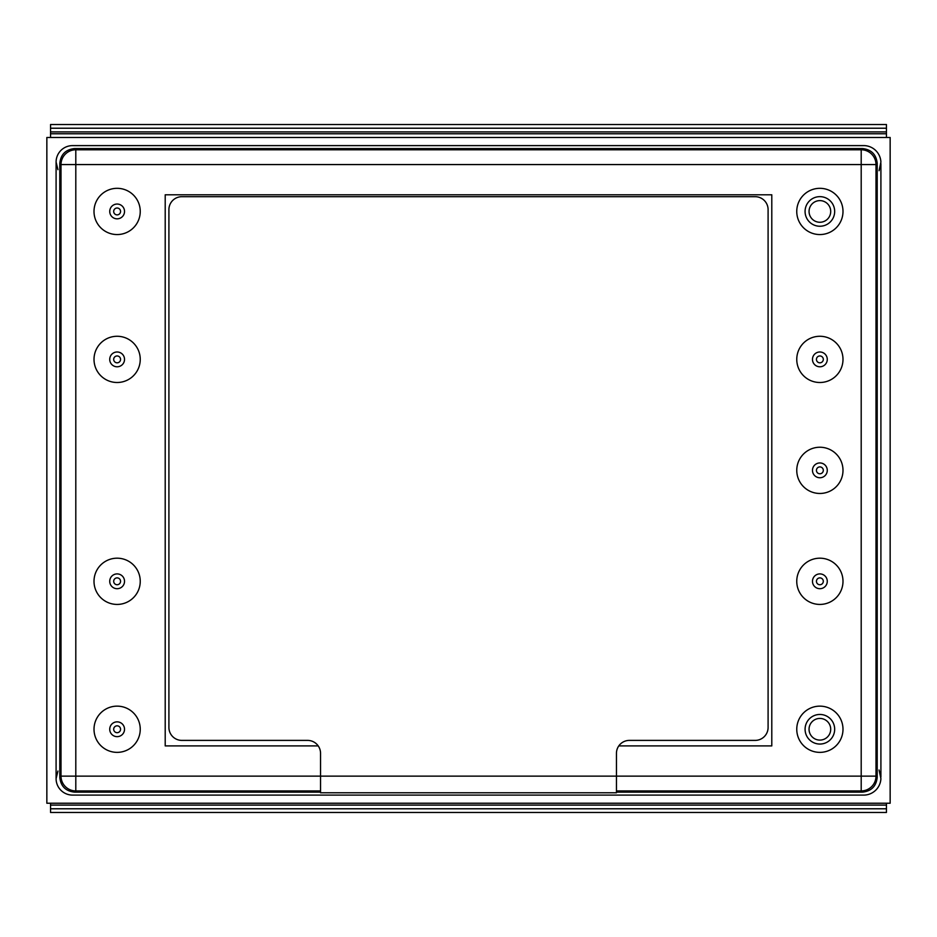 <?xml version="1.0" encoding="UTF-8"?>
<svg xmlns="http://www.w3.org/2000/svg" width="937" height="937" viewBox="0 0 937 937"><rect width="100%" height="100%" fill="white"/><g stroke="black" fill="none" stroke-linecap="round" stroke-linejoin="round"><path stroke-width="1.41" d="M50.551 137.47L50.551 133.768L886.449 133.768L50.551 133.768L50.551 124.527L886.449 124.527L886.449 137.47M886.449 803.232L886.449 812.473L50.551 812.473L50.551 808.783L886.449 808.783M50.551 803.232L50.551 808.783M318.205 745.899L165.205 745.899L165.205 194.802L771.795 194.802L771.795 745.899L618.795 745.899M165.205 745.899L165.205 194.802L771.795 194.802L771.795 745.899M842.995 729.255A23.12 23.12 0 0 1 808.315 749.272A23.12 23.12 0 0 1 808.315 709.239A23.12 23.12 0 0 1 842.995 729.255M140.245 359.386A23.12 23.12 0 0 1 105.565 379.403A23.12 23.12 0 0 1 105.565 339.37A23.12 23.12 0 0 1 140.245 359.386M842.995 581.315A23.12 23.12 0 0 1 808.315 601.331A23.12 23.12 0 0 1 808.315 561.286A23.12 23.12 0 0 1 842.995 581.315M140.245 581.315A23.12 23.12 0 0 1 105.565 601.331A23.12 23.12 0 0 1 105.565 561.286A23.12 23.12 0 0 1 140.245 581.315M140.245 211.446A23.12 23.12 0 0 1 105.565 231.462A23.12 23.12 0 0 1 105.565 191.417A23.12 23.12 0 0 1 140.245 211.446M842.995 359.386A23.12 23.12 0 0 1 808.315 379.403A23.12 23.12 0 0 1 808.315 339.37A23.12 23.12 0 0 1 842.995 359.386M140.245 729.255A23.12 23.12 0 0 1 105.565 749.272A23.12 23.12 0 0 1 105.565 709.239A23.12 23.12 0 0 1 140.245 729.255M842.995 470.351A23.12 23.12 0 0 1 808.315 490.367A23.12 23.12 0 0 1 808.315 450.334A23.12 23.12 0 0 1 842.995 470.351M842.995 211.446A23.12 23.12 0 0 1 808.315 231.462A23.12 23.12 0 0 1 808.315 191.417A23.12 23.12 0 0 1 842.995 211.446M320.548 792.14L74.585 792.14C65.672 791.191 60.741 786.26 59.792 777.335L59.792 163.354C60.741 154.441 65.672 149.51 74.585 148.561L75.803 149.779L861.197 149.779A14.793 14.793 45 0 1 875.99 164.572L861.197 164.572L861.197 776.129L320.548 776.129L320.548 792.772L616.452 792.772L616.452 753.336A12.942 12.942 0 0 1 629.395 740.394L755.152 740.394A12.942 12.942 0 0 0 768.094 727.452L768.094 209.63A12.942 12.942 0 0 0 755.152 196.688L181.848 196.688A12.942 12.942 0 0 0 168.906 209.63L168.906 727.452A12.942 12.942 0 0 0 181.848 740.394L307.605 740.394A12.942 12.942 0 0 1 320.548 753.336L320.548 776.129L75.803 776.129L75.803 164.572L61.01 164.572A14.793 14.793 -45 0 1 75.803 149.779L75.803 164.572L861.197 164.572L861.197 149.779L862.415 148.561C871.328 149.51 876.259 154.441 877.208 163.354L877.208 777.335C876.259 786.26 871.328 791.191 862.415 792.14L616.452 792.14M59.792 777.335L61.01 776.129L75.803 776.129L75.803 790.922A14.793 14.793 -135 0 1 61.01 776.129L61.01 164.572L59.792 163.354M74.585 148.561L862.415 148.561M862.415 792.14L861.197 790.922L861.197 776.129L875.99 776.129A14.793 14.793 135 0 1 861.197 790.922L616.452 790.922M830.709 211.446A10.834 10.834 0 0 0 814.464 202.064A10.834 10.834 0 0 0 814.464 220.816A10.834 10.834 0 0 0 830.709 211.446M834.668 211.446A14.793 14.793 0 0 0 812.473 198.632A14.793 14.793 0 0 0 812.473 224.259A14.793 14.793 0 0 0 834.668 211.446M124.527 211.539A7.402 7.402 0 0 0 113.506 204.992A7.402 7.402 0 0 0 113.342 217.794A7.402 7.402 0 0 0 124.527 211.539M120.557 211.493A3.432 3.432 0 0 0 115.45 208.447A3.432 3.432 0 0 0 115.368 214.397A3.432 3.432 0 0 0 120.557 211.493M830.533 727.323A10.834 10.834 0 0 0 812.871 720.998A10.834 10.834 0 0 0 816.221 739.457A10.834 10.834 0 0 0 830.533 727.323M834.434 726.608A14.793 14.793 0 0 0 810.306 717.976A14.793 14.793 0 0 0 814.885 743.182A14.793 14.793 0 0 0 834.434 726.608M124.527 359.492A7.402 7.402 0 0 0 113.506 352.933A7.402 7.402 0 0 0 113.342 365.746A7.402 7.402 0 0 0 124.527 359.492M120.557 359.433A3.432 3.432 0 0 0 115.45 356.388A3.432 3.432 0 0 0 115.368 362.338A3.432 3.432 0 0 0 120.557 359.433M124.527 581.408A7.402 7.402 0 0 0 113.506 574.849A7.402 7.402 0 0 0 113.342 587.663A7.402 7.402 0 0 0 124.527 581.408M120.557 581.35A3.432 3.432 0 0 0 115.45 578.316A3.432 3.432 0 0 0 115.368 584.255A3.432 3.432 0 0 0 120.557 581.35M827.277 470.444A7.402 7.402 0 0 0 816.256 463.897A7.402 7.402 0 0 0 816.092 476.71A7.402 7.402 0 0 0 827.277 470.444M823.307 470.397A3.432 3.432 0 0 0 818.2 467.352A3.432 3.432 0 0 0 818.118 473.302A3.432 3.432 0 0 0 823.307 470.397M827.277 359.492A7.402 7.402 0 0 0 816.256 352.933A7.402 7.402 0 0 0 816.092 365.746A7.402 7.402 0 0 0 827.277 359.492M823.307 359.433A3.432 3.432 0 0 0 818.2 356.388A3.432 3.432 0 0 0 818.118 362.338A3.432 3.432 0 0 0 823.307 359.433M827.277 581.408A7.402 7.402 0 0 0 816.256 574.849A7.402 7.402 0 0 0 816.092 587.663A7.402 7.402 0 0 0 827.277 581.408M823.307 581.35A3.432 3.432 0 0 0 818.2 578.316A3.432 3.432 0 0 0 818.118 584.255A3.432 3.432 0 0 0 823.307 581.35M124.527 729.361A7.402 7.402 0 0 0 113.506 722.802A7.402 7.402 0 0 0 113.342 735.615A7.402 7.402 0 0 0 124.527 729.361M120.557 729.302A3.432 3.432 0 0 0 115.45 726.257A3.432 3.432 0 0 0 115.368 732.207A3.432 3.432 0 0 0 120.557 729.302M46.85 137.47L890.15 137.47L890.15 803.232L46.85 803.232L46.85 137.47M880.909 778.635A17.276 17.276 0 0 1 864.441 795.091A17.276 17.276 0 0 0 880.909 778.635L879.058 770.027L880.909 777.042L880.909 163.647L879.058 170.675L880.909 162.066A17.276 17.276 0 0 0 864.441 145.61A17.276 17.276 0 0 1 880.909 162.066M864.441 795.091L72.559 795.091A16.456 16.456 0 0 1 56.091 778.635L56.091 162.066A16.456 16.456 0 0 1 72.559 145.61L864.441 145.61M56.091 162.066L57.942 169.644L56.091 162.066A16.456 16.456 0 0 1 72.559 145.61M72.559 795.091A16.456 16.456 0 0 1 56.091 778.635L57.942 771.057L56.091 778.635M50.551 128.217L886.449 128.217M50.551 131.918L886.449 131.918M50.551 805.082L886.449 805.082M320.548 790.922L75.803 790.922L74.585 792.14M877.208 163.354L875.99 164.572L875.99 776.129L877.208 777.335"/></g></svg>
